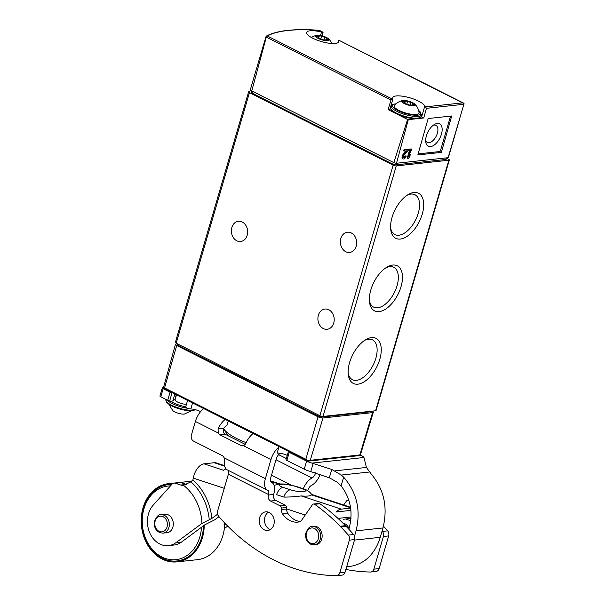 <?xml version="1.0" encoding="UTF-8"?>
<svg xmlns="http://www.w3.org/2000/svg" width="606" height="606" viewBox="0 0 606 606"><rect width="100%" height="100%" fill="white"/><g stroke="black" fill="none" stroke-linecap="round" stroke-linejoin="round"><path stroke-width="0.91" d="M403.482 157.484L404.959 155.871L406.225 155.984A3.053 1.629 -63.2 0 1 403.02 158.908A3.053 1.629 -63.2 0 1 403.732 154.28L406.861 150.826L404.104 151.121L404.49 149.803L408.141 149.409L407.611 151.227L404.043 155.166A1.629 0.871 -63.2 0 0 403.657 157.636A1.629 0.871 -63.2 0 0 405.369 156.075L406.225 155.984M406.141 150.902L403.301 154.06C401.846 156.113 401.619 157.658 402.626 158.711L402.831 158.787M404.104 151.121L403.657 150.894L404.028 149.576L408.141 149.409M428.177 118.526L417.829 154.939L441.357 152.394L451.712 115.981L428.177 118.526M424.745 106.239A1.848 0.515 -163.7 0 0 425.548 106.861L426.442 108.322L423.761 117.965A1.848 0.515 -163.7 0 1 421.625 116.905L424.745 106.239A16.657 4.606 -163.7 0 0 408.823 97.521A16.657 4.606 -163.7 0 0 392.756 97.604A16.657 4.606 -163.7 0 0 392.9 98.793A1.848 0.515 -163.7 0 1 392.923 98.922A1.848 0.515 -163.7 0 1 392.43 99.119L391.014 100.035L388.075 109.618L407.573 119.465A2.31 0.636 -163.7 0 0 408.3 119.632L423.761 117.965M408.3 119.632L396.498 163.256L448.084 157.689L464.075 103.679L338.974 40.284A1.848 0.515 -163.7 0 0 338.481 40.481A1.848 0.515 -163.7 0 0 338.496 40.61A16.657 4.606 -163.7 0 1 338.648 41.791A16.657 4.606 -163.7 0 1 321.369 41.541A16.657 4.606 -163.7 0 1 306.666 32.444A16.657 4.606 -163.7 0 1 321.521 32.042A1.848 0.515 -163.7 0 0 322.884 32.163L319.347 30.308M407.573 158.567L409.936 150.493L409.141 150.576L409.527 149.265L411.966 149L411.58 150.311L410.785 150.402L408.974 156.598L410.315 154.636L409.77 156.515L408.429 158.477L407.179 158.371L409.406 150.546M409.141 150.576L408.694 150.349L409.065 149.031L411.966 149M409.391 155.174L409.898 154.424L410.315 154.636M446.508 158.189L448.493 159.189A2.31 0.636 -163.7 0 1 449.326 159.984A2.31 0.636 -163.7 0 1 448.857 160.219L396.256 165.9A2.31 0.636 -163.7 0 1 393.127 165.165L249.452 92.642A2.31 0.636 -163.7 0 1 248.619 91.847A2.31 0.636 -163.7 0 1 248.74 91.711A138.827 38.398 -163.7 0 1 251.096 90.506M463.37 103.005L338.974 40.284M253.641 78.416L265.981 36.655L266.322 36.125L266.322 37.095L251.763 90.93A4.628 1.28 -163.7 0 1 250.407 89.499L253.641 78.416M319.279 30.414L319.332 30.368A136.683 37.807 16.3 0 0 267.36 35.981L265.981 36.655M459.84 118.329L448.387 157.484A2.31 0.636 -163.7 0 1 448.084 157.689M396.498 163.256A2.31 0.636 -163.7 0 1 393.809 162.628L407.573 119.465M251.763 90.93L393.809 162.628M319.332 30.368L322.884 32.163L322.854 32.936M446.607 157.848L446.198 159.257A2.31 0.636 -163.7 0 1 445.721 159.484L395.892 164.862A2.31 0.636 -163.7 0 1 392.764 164.135L252.096 93.127A2.31 0.636 -163.7 0 1 251.263 92.332L251.679 90.885M389.787 109.459A1.848 0.515 -163.7 0 1 389.802 109.595A1.848 0.515 -163.7 0 1 388.075 109.618M390.461 107.323A16.657 4.606 -163.7 0 1 390.946 107.08M421.147 115.913A16.657 4.606 -163.7 0 1 421.625 116.905M391.446 109.61A14.809 4.098 16.3 0 0 404.475 116.882A14.809 4.098 16.3 0 0 419.367 117.776M441.357 152.394L439.623 151.523M449.932 116.178A1.386 0.742 -63.2 0 1 450 116.2A1.386 0.742 -63.2 0 1 450.205 117.352L440.592 150.22A1.386 0.742 -63.2 0 1 439.388 151.591L418.125 153.886M426.389 135.835A12.575 6.719 116.8 0 0 425.73 141.812A12.575 6.719 116.8 0 0 434.419 144.902A12.575 6.719 116.8 0 0 442.16 129.57A12.575 6.719 116.8 0 0 434.51 124.419A12.575 6.719 116.8 0 0 426.389 135.835M425.662 140.244A9.567 5.113 116.8 0 0 427.328 142.418A9.567 5.113 116.8 0 0 436.206 136.183A9.567 5.113 116.8 0 0 435.949 125.344A9.567 5.113 116.8 0 0 433.214 125.29M449.326 159.984L376.061 410.535A2.31 0.636 -163.7 0 1 375.591 410.77L322.99 416.451A2.31 0.636 -163.7 0 1 319.862 415.716L176.187 343.193A2.31 0.636 -163.7 0 1 175.354 342.398L248.619 91.847M370.819 289.963A25.24 13.491 116.8 0 0 369.493 301.947A25.24 13.491 116.8 0 0 386.954 308.159A25.24 13.491 116.8 0 0 402.482 277.381A25.24 13.491 116.8 0 0 387.12 267.034A25.24 13.491 116.8 0 0 370.819 289.963M392.044 217.402A25.24 13.491 116.8 0 0 390.718 229.386A25.24 13.491 116.8 0 0 408.171 235.598A25.24 13.491 116.8 0 0 423.708 204.82A25.24 13.491 116.8 0 0 408.346 194.465A25.24 13.491 116.8 0 0 392.044 217.402M349.601 362.524A25.24 13.491 116.8 0 0 348.276 374.516A25.24 13.491 116.8 0 0 365.729 380.719A25.24 13.491 116.8 0 0 381.265 349.95A25.24 13.491 116.8 0 0 365.903 339.595A25.24 13.491 116.8 0 0 349.601 362.524M231.833 227.515A10.181 8.128 -96.2 0 0 240.605 241.514A10.181 8.128 -96.2 0 0 247.596 230.522A10.181 8.128 -96.2 0 0 238.423 221.273A10.181 8.128 -96.2 0 0 231.833 227.515M340.837 238.453A10.181 8.128 -96.2 0 0 349.617 252.452A10.181 8.128 -96.2 0 0 356.608 241.461A10.181 8.128 -96.2 0 0 347.427 232.212A10.181 8.128 -96.2 0 0 340.837 238.453M318.37 315.287A10.181 8.128 -96.2 0 0 327.149 329.285A10.181 8.128 -96.2 0 0 334.141 318.286A10.181 8.128 -96.2 0 0 324.96 309.037A10.181 8.128 -96.2 0 0 318.37 315.287M402.929 100.513A13.885 13.885 0 0 0 394.4 105.55A12.931 3.575 16.3 0 0 405.619 112.974A12.931 3.575 16.3 0 0 419.064 112.761A13.885 13.885 0 0 0 414.595 103.921A6.984 1.932 16.3 0 0 412.671 102.687A6.984 1.932 16.3 0 0 402.929 100.513A6.984 1.932 16.3 0 0 407.952 104.989A6.984 1.932 16.3 0 0 414.595 103.921M405.399 100.96A2.31 0.636 -163.7 0 1 405.414 101.111A2.31 0.636 -163.7 0 1 403.399 101.179L402.27 101.217L403.043 101.8A2.31 0.636 -163.7 0 1 404.422 102.838A2.31 0.636 -163.7 0 1 404.225 103.012L406.141 103.974A2.31 0.636 -163.7 0 1 409.323 104.967L411.588 105.308A2.31 0.636 -163.7 0 1 411.572 105.164A2.31 0.636 -163.7 0 1 413.587 105.096L414.716 105.058L413.943 104.467A2.31 0.636 -163.7 0 1 412.565 103.429A2.31 0.636 -163.7 0 1 412.762 103.262L410.845 102.293A2.31 0.636 -163.7 0 1 407.664 101.3L405.399 100.96M326.589 37.519A6.984 1.932 16.3 0 0 316.847 35.353A6.984 1.932 16.3 0 0 321.869 39.829A6.984 1.932 16.3 0 0 328.505 38.761A6.984 1.932 16.3 0 0 326.589 37.519M319.317 35.799A2.31 0.636 -163.7 0 1 319.324 35.943A2.31 0.636 -163.7 0 1 317.317 36.012L316.188 36.049L316.961 36.64A2.31 0.636 -163.7 0 1 318.339 37.678A2.31 0.636 -163.7 0 1 318.142 37.845L320.059 38.814A2.31 0.636 -163.7 0 1 323.233 39.807L325.505 40.148A2.31 0.636 -163.7 0 1 325.49 39.996A2.31 0.636 -163.7 0 1 327.498 39.928L328.634 39.89L327.861 39.307A2.31 0.636 -163.7 0 1 326.482 38.269A2.31 0.636 -163.7 0 1 326.672 38.095L324.763 37.133A2.31 0.636 -163.7 0 1 321.581 36.14L319.317 35.799M348.162 373.084A22.301 11.915 116.8 0 0 352.23 379.576A22.301 11.915 116.8 0 0 373.129 365.145A22.301 11.915 116.8 0 0 372.326 339.761A22.301 11.915 116.8 0 0 364.683 340.352M390.605 227.954A22.301 11.915 116.8 0 0 394.665 234.454A22.301 11.915 116.8 0 0 415.565 220.023A22.301 11.915 116.8 0 0 414.762 194.64A22.301 11.915 116.8 0 0 407.126 195.23M369.387 300.523A22.301 11.915 116.8 0 0 373.447 307.015A22.301 11.915 116.8 0 0 394.347 292.584A22.301 11.915 116.8 0 0 393.544 267.201A22.301 11.915 116.8 0 0 385.908 267.791M409.065 149.031L409.527 149.265M404.959 155.871L405.369 156.075M404.028 149.576L404.49 149.803M176.717 345.481A3.681 1.015 -163.7 0 1 175.414 344.466L163.355 388.113L164.537 387.931L176.717 345.481L318.021 416.807A3.681 1.015 -163.7 0 0 322.998 417.966L372.554 412.618A3.681 1.015 -163.7 0 0 373.311 412.254A3.681 1.015 -163.7 0 0 372.258 411.126M164.128 388.514L163.355 388.113L164.128 388.514M164.537 387.931L305.841 459.257L308.386 461.128M307.598 461.014L310.272 460.295L322.998 417.966M310.272 460.295L359.828 454.947L360.176 455.47M175.414 344.466A138.812 38.39 -163.7 0 1 177.043 343.625M223.599 428.518A36.89 10.204 16.3 0 0 223.864 428.98L226.917 433.994A32.353 8.946 16.3 0 0 228.47 435.919M223.864 428.98A36.89 10.204 16.3 0 0 246.172 442.645M370.827 411.285L370.743 411.572A2.31 0.636 -163.7 0 1 370.266 411.807L321.824 417.034A2.31 0.636 -163.7 0 1 318.695 416.307L178.361 345.465A2.31 0.636 -163.7 0 1 177.52 344.67L177.725 343.973M346.64 566.845L348.42 566.648C354.54 565.966 360.153 563.807 365.274 560.186C372.304 554.732 377.296 547.104 380.25 537.31L382.984 527.947C387.984 507.419 384.106 489.497 371.342 474.172L366.418 467.453L363.964 457.492A9.257 2.56 -163.7 0 0 360.865 455.242L360.388 455M354.51 536.181L356.063 530.856C361.04 510.328 356.904 492.436 343.655 477.164L341.299 475.051L369.395 472.021M286.88 460.446L289.251 452.341A2.31 0.636 -163.7 0 1 288.411 451.538L286.04 459.651A2.31 0.636 16.3 0 0 286.88 460.446L304.242 469.211A9.257 2.56 16.3 0 0 309.575 471.218L329.672 477.945L336.921 482.05L341.11 485.868C350.45 498.193 353.192 512.078 349.329 527.523L348.829 529.227M340.193 526.243L345.458 525.675A210.555 168.18 -96.2 0 0 319.923 503.753A2.31 1.848 -96.2 0 0 318.817 503.45L313.56 504.018A2.31 1.848 83.8 0 1 314.665 504.321A210.555 168.18 83.8 0 1 340.193 526.243L345.458 525.675M343.7 505.01L346.435 501.079A2.31 1.848 83.8 0 1 347.609 500.336A2.31 1.848 83.8 0 1 348.715 500.647A210.555 168.18 83.8 0 1 349.056 500.889M382.075 531.083A210.555 168.18 83.8 0 1 382.363 531.417A4.628 3.697 83.8 0 1 383.401 536.492L373.841 569.17A4.628 3.697 83.8 0 1 370.849 572.011L376.106 571.443A4.628 3.697 -96.2 0 0 379.106 568.602L388.658 535.924A4.628 3.697 -96.2 0 0 387.62 530.848A210.555 168.18 -96.2 0 0 383.469 526.19M307.712 490.693L307.833 490.284A5.09 2.719 -63.2 0 1 311.302 485.557A13.885 7.416 -63.2 0 0 320.226 474.278M370.849 572.011A4.628 3.697 83.8 0 1 370.486 572.026A210.555 168.18 83.8 0 1 345.89 569.428M313.56 504.018A2.31 1.848 83.8 0 0 312.378 504.76L302.099 519.562A7.189 5.742 83.8 0 1 298.311 522.054A7.189 5.742 83.8 0 1 298.076 522.077A21.422 17.112 83.8 0 1 297.925 522.092A21.422 17.112 83.8 0 1 282.631 513.964A7.499 5.984 83.8 0 1 281.305 509.578L281.298 508.055A2.31 1.848 83.8 0 0 280.07 505.821L270.624 501.056A4.628 3.697 83.8 0 1 268.375 495.026L273.639 494.458L273.783 493.958A13.885 7.416 -63.2 0 0 271.73 482.459A13.885 7.416 -63.2 0 0 271.488 482.346A5.09 2.719 -63.2 0 1 271.397 482.308A5.09 2.719 -63.2 0 1 270.647 478.089L276.215 459.045A6.477 3.462 -63.2 0 1 280.184 453.288M273.639 494.458A4.628 3.697 -96.2 0 0 275.881 500.488L285.328 505.252A2.31 1.848 -96.2 0 1 286.555 507.487L286.562 509.01A7.499 5.984 -96.2 0 0 287.888 513.403A21.422 17.112 -96.2 0 0 300.053 521.508M345.352 526.023L346.215 526.455A210.555 168.18 -96.2 0 1 353.571 534.522A4.628 3.697 -96.2 0 1 354.608 539.598L345.056 572.276A4.628 3.697 -96.2 0 1 342.057 575.117L336.8 575.685A4.628 3.697 83.8 0 1 336.436 575.7A210.555 168.18 83.8 0 1 218.614 516.229A4.628 3.697 83.8 0 1 217.577 511.153L228.364 474.256A5.09 2.719 116.8 0 0 227.78 470.135M268.443 512.146A9.37 7.484 -96.2 0 0 264.572 521.38A9.37 7.484 -96.2 0 0 270.321 529.576M312.484 526.447A9.37 7.484 83.8 0 1 313.635 526.205A9.37 7.484 83.8 0 1 321.71 539.09A9.37 7.484 83.8 0 1 315.65 544.839A9.37 7.484 83.8 0 1 314.469 544.847M273.821 524.713A9.37 7.484 83.8 0 1 267.754 530.462A9.37 7.484 83.8 0 1 259.307 521.948A9.37 7.484 83.8 0 1 265.746 511.828A9.37 7.484 83.8 0 1 273.821 524.713M203.343 408.906A15.271 8.158 116.8 0 0 195.382 421.458L191.382 435.116A4.628 3.697 -96.2 0 0 193.632 441.153L222.069 455.507A4.628 3.697 -96.2 0 1 224.099 457.818L224.568 461.507A13.885 7.416 116.8 0 0 227.28 469.885L267.435 490.156A13.885 7.416 -63.2 0 0 267.685 490.269A5.09 2.719 -63.2 0 1 267.769 490.315A5.09 2.719 -63.2 0 1 268.526 494.526L268.375 495.026M340.095 526.591L340.951 527.023A210.555 168.18 83.8 0 1 348.314 535.09A4.628 3.697 83.8 0 1 349.351 540.166L339.792 572.844A4.628 3.697 83.8 0 1 336.8 575.685M267.435 490.156A13.885 7.416 -63.2 0 1 265.39 478.657L270.958 459.606A15.271 8.158 -63.2 0 1 278.919 447.061L277.139 453.159A7.87 2.174 16.3 0 1 287.282 455.401M253.134 433.517A15.271 8.158 116.8 0 0 246.044 442.948L243.37 445.683L270.958 459.606M289.251 452.341L306.613 461.098A9.257 2.56 -163.7 0 0 311.946 463.105L331.762 469.438L341.299 475.051M195.382 421.458L218.228 432.995L218.107 428.843A15.271 8.158 -63.2 0 1 225.205 419.42M200.601 411.641A7.87 2.174 16.3 0 0 190.807 408.974L192.564 402.945M185.709 406.815L187.58 400.422L185.739 406.747A3.242 0.894 16.3 0 0 185.709 406.815A3.242 0.894 16.3 0 0 187.375 408.164A3.242 0.894 16.3 0 0 190.807 408.974M175.293 398.983A7.401 2.045 16.3 0 0 174.982 399.134A93.195 25.778 16.3 0 0 172.861 400.816L174.854 394.006M160.075 395.862A2.31 0.636 16.3 0 0 159.946 395.998A2.31 0.636 16.3 0 0 160.779 396.801L167.703 400.293A2.31 0.636 16.3 0 0 169.657 400.937A4.628 1.28 16.3 0 0 172.861 400.816M245.188 444.357L225.334 434.335A4.628 3.697 -96.2 0 1 223.493 432.426L223.788 428.23A6.477 3.462 -63.2 0 1 226.886 425.541L228.235 420.943M340.951 527.023L346.215 526.455M298.076 522.077L298.538 522.024M282.631 513.964L287.888 513.403M281.305 509.578L286.562 509.01M315.62 472.832L315.491 473.248A5.09 2.719 -63.2 0 1 312.029 477.975A13.885 7.416 -63.2 0 0 303.303 488.739M243.37 445.683A4.628 3.697 -96.2 0 1 242.771 445.811A4.628 3.697 -96.2 0 1 241.029 445.478L220.076 434.903L225.334 434.335M218.228 432.995A4.628 3.697 -96.2 0 0 220.076 434.903M160.779 396.801L163.15 388.688A2.31 0.636 -163.7 0 1 162.317 387.885A2.31 0.636 -163.7 0 1 162.446 387.749A138.827 38.398 -163.7 0 1 163.34 387.279M163.15 388.688L170.074 392.18A2.31 0.636 -163.7 0 0 172.028 392.832A4.628 1.28 -163.7 0 0 172.763 392.946M168.794 404.247L172.846 410.671A6.939 1.916 16.3 0 0 178.346 413.277A6.939 1.916 16.3 0 0 184.383 414.042L191.261 410.815M176.505 394.839L175.096 399.672A6.939 1.916 16.3 0 0 178.929 402.664A6.939 1.916 16.3 0 0 186.443 404.3M343.269 519.251L350.98 518.425M303.114 488.671C306.916 489.807 309.757 491.731 311.651 494.443L311.454 494.822A16.15 3.318 -170 0 1 301.212 495.928C295.198 496.723 289.403 497.109 283.82 497.079A9.257 5.234 -71.7 0 1 290.372 489.777L283.123 487.383A9.537 1.954 -170 0 1 281.358 484.3A9.537 1.954 -170 0 1 294.539 486.148A9.257 5.234 -71.7 0 1 295.864 486.277L303.114 488.671A9.257 5.234 -71.7 0 0 301.788 488.542A9.537 1.954 -170 0 1 303.553 491.625A9.537 1.954 -170 0 1 290.372 489.777M350.912 510.381L336.125 511.972A13.885 7.855 -71.7 0 1 341.223 509.138L350.654 508.116M165.635 532.848A9.37 7.484 -96.2 0 0 166.809 532.841A9.37 7.484 -96.2 0 0 173.142 525.947A9.37 7.484 -96.2 0 0 164.802 514.206A9.37 7.484 -96.2 0 0 163.65 514.449M219.001 516.668L214.842 519.743L204.714 524.872L181.535 542.037A23.142 18.483 83.8 0 1 173.983 545.036L168.445 545.635A23.142 18.483 -96.2 0 0 175.998 542.628L201.934 523.44L211.918 518.41L216.834 514.774A27.762 22.18 83.8 0 1 217.577 514.252M224.674 524.804L225.72 524.031M224.349 528.546L227.697 526.069M224.606 465.688L216.228 462.923A13.885 7.855 108.3 0 0 214.236 462.726L203.995 463.832A13.885 7.855 108.3 0 0 193.329 478.111A9.257 7.393 83.8 0 1 192.844 479.907L190.913 481.861L183.451 485.308A9.257 7.393 -96.2 0 1 183.338 485.323A9.257 7.393 -96.2 0 1 180.77 485.042L175.331 483.247A4.628 3.697 -96.2 0 0 174.043 483.103A4.628 3.697 -96.2 0 0 171.998 484.194L153.235 505.093A23.142 18.483 -96.2 0 0 149.235 531.56A23.142 18.483 -96.2 0 0 168.445 545.635M186.519 484.421L180.914 482.641L174.043 483.103M203.995 463.832L223.591 470.301A16.15 3.318 -170 0 1 223.993 469.877L225.955 468.817M283.123 487.383A9.257 5.234 -71.7 0 0 276.571 494.685L283.82 497.079M349.018 528.561A9.605 7.666 -96.2 0 0 342.852 523.054M172.733 483.573A39.337 31.421 -96.2 0 0 168.506 483.671A39.337 31.421 -96.2 0 0 141.925 512.608A39.337 31.421 -96.2 0 0 176.952 561.883L197.435 559.671A39.337 31.421 -96.2 0 0 224.728 522.993M191.807 481.315A39.337 31.421 -96.2 0 0 188.989 481.459L168.506 483.671M176.952 561.883A39.337 31.421 -96.2 0 0 204.245 525.228M171.771 484.452A38.413 30.679 -96.2 0 0 142.652 512.843A38.413 30.679 -96.2 0 0 168.983 560.55A38.413 30.679 -96.2 0 0 203.495 525.781M170.445 485.921A37.019 29.573 -96.2 0 0 142.902 513.297A37.019 29.573 -96.2 0 0 167.688 559.141A37.019 29.573 -96.2 0 0 201.487 527.265M426.442 108.322L463.938 104.277M267.36 35.981L392.43 99.119M425.548 106.861L462.878 102.831M266.322 37.095L391.014 100.035M446.19 157.893L445.721 159.484M252.611 91.354L252.096 93.127M393.279 162.363L392.764 164.135M396.362 163.256L395.892 164.862M337.883 42.708L338.496 40.61M320.498 35.534L321.521 32.042M375.591 410.77L448.857 160.219M322.99 416.451L396.256 165.9M319.862 415.716L393.127 165.165M176.187 343.193L249.452 92.642M420.973 116.519C421.018 117.284 420.041 117.958 418.042 118.526C411.027 119.094 403.399 117.284 395.157 113.11C391.787 111.148 390.325 109.338 390.772 107.686A15.733 4.348 16.3 0 0 404.649 116.276A15.733 4.348 16.3 0 0 420.973 116.519L421.473 114.807L418.594 110.337M390.772 107.686L391.271 105.974A15.733 4.348 16.3 0 0 405.149 114.572A15.733 4.348 16.3 0 0 421.473 114.807M396.006 103.853A14.809 4.098 16.3 0 0 396.188 109.641A14.809 4.098 16.3 0 0 415.36 115.246A14.809 4.098 16.3 0 0 418.632 110.466M413.747 105.133L413.943 104.467M409.974 105.285L410.845 102.293M406.861 104.058L407.664 101.3M403.202 101.869L403.399 101.179M327.664 39.966L327.861 39.307M323.892 40.125L324.763 37.133M320.779 38.898L321.581 36.14M317.12 36.701L317.317 36.012M403.301 154.06L403.732 154.28M359.828 454.947L372.554 412.618M305.841 459.257L318.021 416.807M321.824 417.034L322.013 416.398M370.266 411.807L370.41 411.33M178.361 345.465L178.656 344.443M318.695 416.307L318.991 415.277M354.465 540.097L380.25 537.31M356.063 530.856L382.984 527.947M314.665 504.321L319.923 503.753M271.503 475.165L290.933 484.974M228.364 474.256L268.526 494.526M311.946 463.105L363.964 457.492M334.807 470.87L366.418 467.453M218.107 428.843L223.788 428.23M349.351 540.166L354.608 539.598M339.792 572.844L345.056 572.276M348.314 535.09L353.571 534.522M280.07 505.821L285.328 505.252M270.624 501.056L275.881 500.488M281.298 508.055L286.555 507.487M241.029 445.478L244.423 445.115M224.099 457.818L265.39 478.657M383.401 536.492L388.658 535.924M373.841 569.17L379.106 568.602M382.363 531.417L387.62 530.848M278.631 454.644L286.365 458.545M313.461 472.225L315.491 473.248M276.003 459.787L312.029 477.975M167.703 400.293L170.074 392.18M169.657 400.937L172.028 392.832M174.982 399.134L176.278 394.718M304.242 469.211L306.613 461.098M341.11 485.868L343.655 477.164M310.795 471.536L313.166 463.423M329.323 477.786L331.762 469.438M166.582 401.695A14.809 4.098 16.3 0 0 179.611 408.967A14.809 4.098 16.3 0 0 194.503 409.853M195.374 409.686L193.178 410.603L189.42 410.8L179.505 408.974L170.294 405.187L166.801 402.52L165.908 399.763A15.733 4.348 16.3 0 0 177.588 407.664A15.733 4.348 16.3 0 0 195.109 409.618M167.074 399.975A15.733 4.348 16.3 0 0 187.572 408.239M170.241 401.036A14.809 4.098 16.3 0 0 185.724 406.77M345.511 519.009L350.738 520.736M270.571 481.323L278.745 484.02M311.454 494.822L350.594 507.745M301.212 495.928L341.223 509.138M175.998 542.628L181.535 542.037M216.834 514.774L217.713 514.676M175.331 483.247L180.914 482.641M180.77 485.042L186.012 484.474M337.981 518.403L351.063 516.994M214.236 462.726L224.712 466.181M193.329 478.111L224.25 488.322M286.562 508.888L305.227 515.055M192.844 479.907A53.381 42.64 83.8 0 1 211.918 518.41M183.451 485.308A45.139 36.049 83.8 0 1 201.934 523.44M190.913 481.861A51.154 40.86 83.8 0 1 209.244 519.751M154.939 522.001A7.87 6.287 -96.2 0 0 163.022 531.613A7.87 6.287 -96.2 0 0 165.34 518.478A7.87 6.287 -96.2 0 0 154.939 522.001M162.923 533.144A9.257 7.393 -96.2 0 0 169.279 523.145A9.257 7.393 -96.2 0 0 160.938 514.736C158.666 514.244 156.484 516.554 154.401 521.668C153.894 525.197 154.742 528.227 156.962 530.758L159.613 532.636L162.923 533.144L167.968 532.598M306.265 533.727A7.87 6.287 -96.2 0 0 314.347 543.34A7.87 6.287 -96.2 0 0 316.665 530.212A7.87 6.287 -96.2 0 0 306.265 533.727M314.249 544.87A9.257 7.393 -96.2 0 0 320.604 534.878A9.257 7.393 -96.2 0 0 312.264 526.47C309.992 525.978 307.81 528.28 305.727 533.394C305.219 536.931 306.068 539.961 308.287 542.484L310.939 544.362L316.802 544.597M294.539 486.148L301.788 488.542M319.309 30.3C294.501 28.497 276.828 30.444 266.299 36.14M389.802 109.595L392.923 98.922M337.815 42.753L338.481 40.481M322.036 35.868L323.074 32.33M391.271 105.974L392.347 104.633L396.112 103.762M331.906 43.511A13.885 13.885 0 0 0 328.505 38.761M316.847 35.353A13.885 13.885 0 0 0 311.423 37.519M412.125 104.921L412.565 103.429M404.679 103.603L405.414 101.111M404.27 103.361L404.422 102.838M326.043 39.761L326.482 38.269M318.597 38.436L319.324 35.943M318.188 38.193L318.339 37.678M402.626 158.711L403.02 158.908M163.726 388.385L307.462 460.939M308.598 461.098L360.222 455.523L373.311 412.254M347.609 500.336L348.844 500.208M271.238 482.209L271.73 482.459M159.946 395.998L162.317 387.885M270.428 480.816L279.858 483.929M311.651 494.428L350.526 507.26M165.976 514.199L160.938 514.736M314.817 526.19L312.264 526.47M295.864 486.277L284.328 484.012L279.646 483.944L274.063 485.345"/></g></svg>
